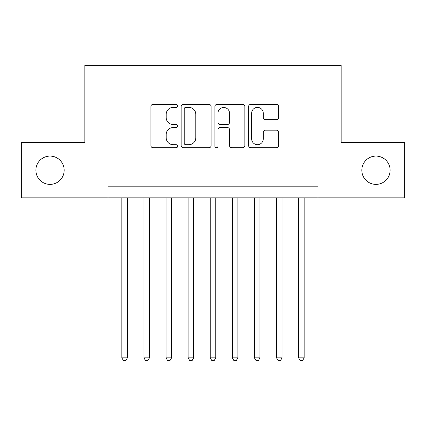 <?xml version="1.0" encoding="UTF-8"?>
<svg xmlns="http://www.w3.org/2000/svg" width="426" height="426" viewBox="0 0 426 426"><rect width="100%" height="100%" fill="white"/><g stroke="black" fill="none" stroke-linecap="round" stroke-linejoin="round"><path stroke-width="0.64" d="M177.642 105.872A1.518 1.518 0 0 0 176.124 104.354L153.078 104.354A2.167 2.167 0 0 0 150.91 106.521L150.91 145.564A2.167 2.167 0 0 0 153.078 147.737L176.124 147.737A1.518 1.518 0 0 0 177.642 146.219A1.518 1.518 0 0 0 176.124 144.696L173.142 144.696A6.938 6.938 0 0 1 166.204 137.758L166.204 134.504A6.938 6.938 0 0 1 173.142 127.56L176.124 127.56A1.518 1.518 0 0 0 177.642 126.043A1.518 1.518 0 0 0 176.124 124.525L173.142 124.525A6.938 6.938 0 0 1 166.204 117.587L166.204 114.333A6.938 6.938 0 0 1 173.142 107.389L176.124 107.389A1.518 1.518 0 0 0 177.642 105.872M361.828 170.24A14.143 14.143 0 0 0 375.972 184.383A14.143 14.143 0 0 0 390.115 170.24A14.143 14.143 0 0 0 375.972 156.097A14.143 14.143 0 0 0 361.828 170.24M35.885 170.24A14.143 14.143 0 0 0 50.028 184.383A14.143 14.143 0 0 0 64.172 170.24A14.143 14.143 0 0 0 50.028 156.097A14.143 14.143 0 0 0 35.885 170.24M276.389 119.647A2.167 2.167 0 0 0 278.561 117.475L278.561 106.521A2.167 2.167 0 0 0 276.389 104.354L250.797 104.354A2.167 2.167 0 0 0 248.624 106.521L248.624 145.564A2.167 2.167 0 0 0 250.797 147.737L276.389 147.737A2.167 2.167 0 0 0 278.561 145.564L278.561 132.337A2.167 2.167 0 0 0 276.389 130.164L265.435 130.164A2.167 2.167 0 0 0 263.268 132.337L263.268 138.897A5.804 5.804 0 0 1 257.464 144.696A5.804 5.804 0 0 1 251.665 138.897L251.665 113.194A5.804 5.804 0 0 1 257.464 107.389A5.804 5.804 0 0 1 263.268 113.194L263.268 117.475A2.167 2.167 0 0 0 265.435 119.647L276.389 119.647M108.034 197.861L21.3 197.861L21.3 142.619L84.833 142.619L84.833 65.274L341.167 65.274L341.167 142.619L404.7 142.619L404.7 197.861L317.966 197.861L317.966 186.812L108.034 186.812L108.034 197.861L317.966 197.861M211.104 106.521A2.167 2.167 0 0 0 208.932 104.354L183.34 104.354A2.167 2.167 0 0 0 181.167 106.521L181.167 145.564A2.167 2.167 0 0 0 183.34 147.737L208.932 147.737A2.167 2.167 0 0 0 211.104 145.564L211.104 106.521M217.068 104.354L242.66 104.354A2.167 2.167 0 0 1 244.833 106.521L244.833 145.564A2.167 2.167 0 0 1 242.66 147.737L231.707 147.737A2.167 2.167 0 0 1 229.539 145.564L229.539 129.733A2.167 2.167 0 0 0 227.372 127.56L220.104 127.56A2.167 2.167 0 0 0 217.936 129.733L217.936 146.219A1.518 1.518 0 0 1 216.419 147.737A1.518 1.518 0 0 1 214.896 146.219L214.896 106.521A2.167 2.167 0 0 1 217.068 104.354M185.725 107.389A1.518 1.518 0 0 0 184.208 108.907L184.208 143.179A1.518 1.518 0 0 0 185.725 144.696L188.867 144.696A6.938 6.938 0 0 0 195.811 137.758L195.811 114.333A6.938 6.938 0 0 0 188.867 107.389L185.725 107.389M229.539 113.3A5.804 5.804 0 0 0 223.735 107.501A5.804 5.804 0 0 0 217.936 113.3L217.936 122.358A2.167 2.167 0 0 0 220.104 124.525L227.372 124.525A2.167 2.167 0 0 0 229.539 122.358L229.539 113.3M121.847 197.861L121.847 357.851L127.369 357.851L127.369 197.861M127.369 357.851L125.713 360.726L123.503 360.726L121.847 357.851M143.945 197.861L143.945 357.851L149.467 357.851L149.467 197.861M149.467 357.851L147.811 360.726L145.601 360.726L143.945 357.851M166.044 197.861L166.044 357.851L171.566 357.851L171.566 197.861M171.566 357.851L169.91 360.726L167.7 360.726L166.044 357.851M188.138 197.861L188.138 357.851L193.665 357.851L193.665 197.861M193.665 357.851L192.009 360.726L189.799 360.726L188.138 357.851M210.236 197.861L210.236 357.851L215.764 357.851L215.764 197.861M215.764 357.851L214.102 360.726L211.898 360.726L210.236 357.851M232.335 197.861L232.335 357.851L237.862 357.851L237.862 197.861M237.862 357.851L236.201 360.726L233.991 360.726L232.335 357.851M254.434 197.861L254.434 357.851L259.956 357.851L259.956 197.861M259.956 357.851L258.3 360.726L256.09 360.726L254.434 357.851M276.533 197.861L276.533 357.851L282.055 357.851L282.055 197.861M282.055 357.851L280.399 360.726L278.189 360.726L276.533 357.851M298.631 197.861L298.631 357.851L304.153 357.851L304.153 197.861M304.153 357.851L302.497 360.726L300.287 360.726L298.631 357.851"/></g></svg>
